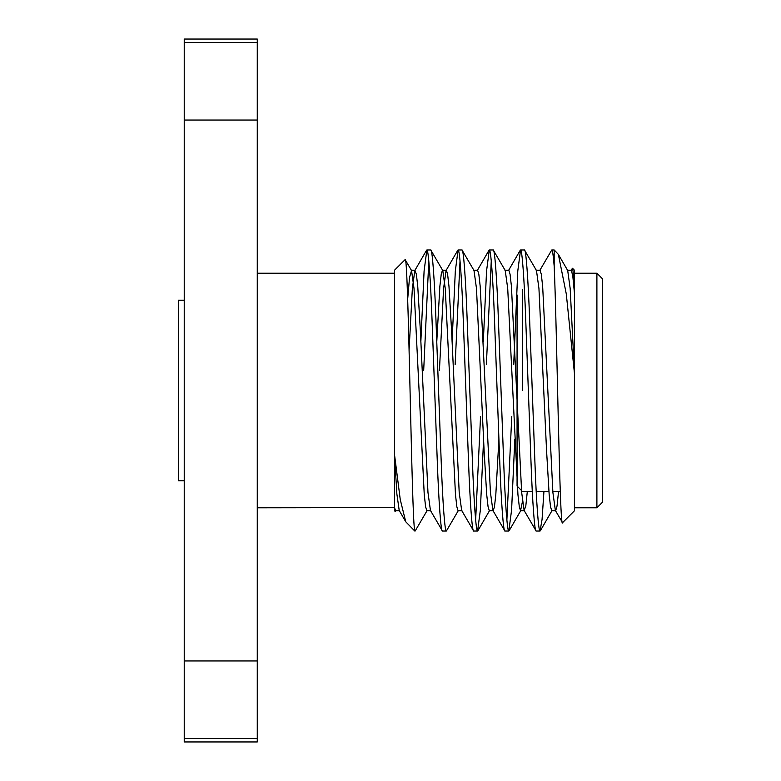<?xml version="1.0" encoding="UTF-8"?>
<svg xmlns="http://www.w3.org/2000/svg" width="781" height="781" viewBox="0 0 781 781"><rect width="100%" height="100%" fill="white"/><g stroke="black" fill="none" stroke-linecap="round" stroke-linejoin="round"><path stroke-width="1.17" d="M522.694 390.5L522.694 289.312M517.071 294.935L517.071 486.065L521.503 490.488M602.522 278.827L602.522 502.173L596.899 507.796L596.899 273.204L602.522 278.827M257.271 507.796L394.532 507.601L394.532 510.803L395.206 511.477L394.532 507.796M257.271 273.204L394.532 273.204M574.416 507.796L596.899 507.796M574.416 273.204L596.899 273.204M562.554 522.665L574.416 510.803L574.416 373.084L566.293 293.988L558.366 254.391L554.178 249.969L554.178 266.214C556.892 324.623 559.674 532.798 562.554 522.665L555.369 510.481L552.889 492.43L542.658 286.363L541.292 274.209L540.062 270.246L536.157 270.246M574.416 270.197L574.416 292.485C573.703 277.079 573.049 268.996 572.453 268.234L574.416 270.197M570.979 270.519L572.453 268.234M414.77 530.572C411.616 523.807 408.453 249.11 405.105 259.624L394.532 270.197L394.532 454.737L400.262 499.645L405.749 521.776L414.77 531.031M430.751 510.754L426.856 510.754L425.616 506.791L424.249 494.637L414.028 288.57L411.548 270.519L405.105 259.624M395.928 510.481L395.206 511.477M442.466 531.031L446.371 531.031C444.877 532.417 442.661 502.427 441.167 460.77L435.964 320.23C434.47 278.573 432.244 248.583 430.751 249.969L426.856 249.969C428.339 248.583 430.565 278.573 432.059 320.23L437.262 460.77C438.756 502.427 440.972 532.417 442.466 531.031L430.448 510.481L427.968 492.43L420.344 330.373L417.747 286.363L416.371 274.209L414.828 270.519L412.348 288.57L409.068 350.347M461.981 510.754L458.086 510.754L456.846 506.791L455.479 494.637L445.258 288.57L442.778 270.519L430.751 249.969M473.696 531.031L477.601 531.031C476.107 532.417 473.891 502.427 472.398 460.77L467.194 320.23C465.701 278.573 463.475 248.583 461.981 249.969L458.086 249.969C459.57 248.583 461.796 278.573 463.289 320.23L468.493 460.77C469.986 502.427 472.202 532.417 473.696 531.031L461.678 510.481L459.199 492.43L451.574 330.373L448.977 286.363L447.601 274.209L446.371 270.246L442.466 270.246L441.236 274.209L439.859 286.363L436.764 341.902M498.922 439.098L495.818 494.637L494.451 506.791L493.211 510.754L489.316 510.754L488.076 506.791L486.709 494.637L484.103 450.627L476.488 288.57L474.008 270.519L461.981 249.969M504.926 531.031L508.831 531.031C507.338 532.417 505.122 502.427 503.628 460.77L498.424 320.23C496.931 278.573 494.705 248.583 493.211 249.969L489.316 249.969C490.8 248.583 493.026 278.573 494.519 320.23L499.723 460.77C501.217 502.427 503.433 532.417 504.926 531.031L492.909 510.481L490.429 492.43L480.198 286.363L478.831 274.209L477.601 270.246L473.696 270.246M522.489 501.343L520.546 510.754L519.306 506.791L517.94 494.637L507.718 288.57L505.239 270.519L493.211 249.969M536.157 531.031L540.062 531.031C538.568 532.417 536.352 502.427 534.858 460.77L529.655 320.23C528.161 278.573 525.935 248.583 524.442 249.969L520.546 249.969C522.03 248.583 524.256 278.573 525.75 320.23L530.953 460.77C532.447 502.427 534.663 532.417 536.157 531.031L524.139 510.481L521.659 492.43L511.428 286.363L510.061 274.209L508.831 270.246L504.926 270.246M558.522 491.688L557.029 506.049L555.672 510.754L551.777 510.754L550.537 506.791L549.17 494.637L546.563 450.627L538.949 288.57L536.469 270.519L524.442 249.969M426.856 249.969L424.093 270.987L420.842 341.902M428.798 260.961L423.692 370.262M427.158 510.481L415.141 531.031M458.086 249.969L455.323 270.987L452.072 341.902M460.029 260.961L455.138 364.639M458.388 510.481L446.371 531.031M489.316 249.969L486.553 270.987L483.302 341.902M480.549 416.361L475.649 520.039M491.259 260.961L486.368 364.639M483.605 439.098L480.364 510.013L477.601 531.031M520.546 249.969L517.783 270.987L513.693 364.639M511.78 416.361L506.879 520.039M514.835 439.098L511.594 510.013L508.831 531.031M554.178 266.214C553.29 255.28 552.489 249.871 551.777 249.969L539.749 270.519M551.777 249.969L554.178 249.969M543.918 491.688L542.063 519.472L540.062 531.031M574.416 373.084L574.416 292.485M394.532 454.737L394.532 507.601L395.625 510.754L399.521 510.754M257.271 660.951L257.271 39.05L184.238 39.05L184.238 741.95L257.271 741.95L257.271 660.951L184.238 660.951M257.271 42.418L184.238 42.418M257.271 738.582L184.238 738.582M257.271 120.049L184.238 120.049M574.416 292.895L572.776 275.859L571.292 270.246L567.387 270.246M527.292 491.688L525.798 506.049L524.139 510.481M457.822 250.193L446.058 270.519L443.579 288.57L439.439 370.262M405.749 521.776L399.218 510.481L396.865 493.943L394.532 455.313M574.416 372.459L570.179 288.57L567.699 270.519L558.366 254.391M411.548 270.519L409.547 277.401L407.702 298.859M184.238 480.793L178.478 480.793L178.478 300.207L184.238 300.207M524.442 510.754L520.546 510.754M415.141 270.246L411.236 270.246M508.519 270.519L520.283 250.193M477.289 270.519L489.052 250.193M414.828 270.519L426.592 250.193M477.865 530.807L489.619 510.481M509.095 530.807L520.849 510.481M540.325 530.807L552.079 510.481M522.694 491.688L532.3 491.688M536.205 491.688L548.926 491.688M552.831 491.688L560.26 491.688"/></g></svg>
